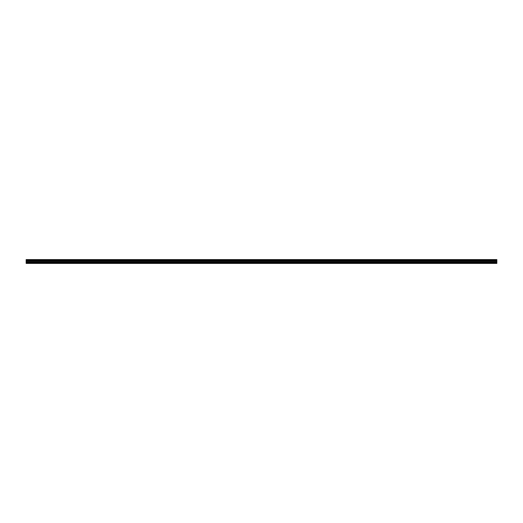 <?xml version="1.0" encoding="UTF-8"?>
<svg xmlns="http://www.w3.org/2000/svg" width="523" height="523" viewBox="0 0 523 523"><rect width="100%" height="100%" fill="white"/><g stroke="black" fill="none" stroke-linecap="round" stroke-linejoin="round"><path stroke-width="0.78" d="M26.15 263.402L496.85 263.402L496.85 260.5L26.15 260.5L26.15 263.402M26.15 260.5L26.15 259.598L496.85 259.598L496.85 260.5M26.15 263.2L496.85 263.2M26.15 260.101L496.85 260.101M496.85 260.036L26.15 260.036M26.15 262.605L496.85 262.605M26.15 262.147L496.85 262.147M26.15 261.297L496.85 261.297M26.15 260.997L496.85 260.997M26.15 260.559L496.85 260.559"/></g></svg>
